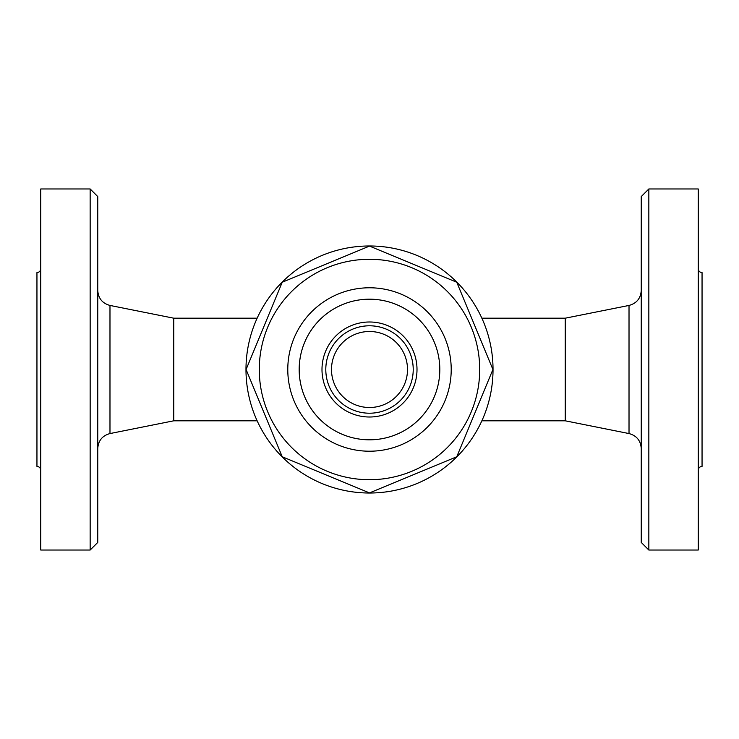 <?xml version="1.0" encoding="UTF-8"?>
<svg xmlns="http://www.w3.org/2000/svg" width="739" height="739" viewBox="0 0 739 739"><rect width="100%" height="100%" fill="white"/><g stroke="black" fill="none" stroke-linecap="round" stroke-linejoin="round"><path stroke-width="1.11" d="M245.985 369.5A123.515 123.515 0 0 1 431.262 262.53A123.515 123.515 0 0 1 431.262 476.47A123.515 123.515 0 0 1 245.985 369.5M456.767 282.233L492.913 369.5L456.767 456.767L369.5 492.913L282.233 456.767L246.087 369.5L282.233 282.233L369.5 246.087L456.767 282.233L492.913 369.5L456.767 456.767L369.5 492.913L282.233 456.767L246.087 369.5L282.233 282.233L369.5 246.087L456.767 282.233M479.713 369.5A110.213 110.213 0 0 0 314.389 274.049A110.213 110.213 0 0 0 314.389 464.951A110.213 110.213 0 0 0 479.713 369.5M451.215 369.5A81.715 81.715 0 0 1 328.643 440.268A81.715 81.715 0 0 1 328.643 298.732A81.715 81.715 0 0 1 451.215 369.5M439.807 369.5A70.307 70.307 0 0 1 334.342 430.394A70.307 70.307 0 0 1 334.342 308.606A70.307 70.307 0 0 1 439.807 369.5A70.307 70.307 0 0 1 369.5 439.807A70.307 70.307 0 0 1 299.193 369.5A70.307 70.307 0 0 1 369.5 299.193A70.307 70.307 0 0 1 439.807 369.5M257.144 318.195L173.767 318.195L173.767 420.805L257.144 420.805M97.76 369.5L97.76 196.574L90.158 188.972L90.158 550.028L97.76 542.426L97.76 369.5M90.158 188.972L40.747 188.972L40.747 550.028L90.158 550.028M40.747 470.216C40.516 467.916 39.25 466.651 36.95 466.411L36.95 272.589C39.25 272.349 40.516 271.084 40.747 268.784M481.856 318.195L565.233 318.195L565.233 420.805L629.018 433.562C636.621 435.64 640.695 440.61 641.24 448.471M641.24 369.5L641.24 542.426L648.842 550.028L648.842 188.972L641.24 196.574L641.24 369.5M648.842 550.028L698.253 550.028L698.253 188.972L648.842 188.972M698.253 268.784C698.484 271.084 699.75 272.349 702.05 272.589L702.05 466.411C699.75 466.651 698.484 467.916 698.253 470.216M321.992 369.5A47.508 47.508 0 0 0 393.25 410.644A47.508 47.508 0 0 0 393.25 328.356A47.508 47.508 0 0 0 321.992 369.5M325.797 369.5A43.703 43.703 0 0 0 391.356 407.355A43.703 43.703 0 0 0 391.356 331.645A43.703 43.703 0 0 0 325.797 369.5A43.703 43.703 0 0 0 391.356 407.355A43.703 43.703 0 0 0 391.356 331.645A43.703 43.703 0 0 0 325.797 369.5M173.767 420.805L109.982 433.562L109.982 305.438C102.379 303.359 98.305 298.39 97.76 290.529M565.233 318.195L629.018 305.438L629.018 433.562M331.497 369.5A38.003 38.003 0 0 0 388.502 402.413A38.003 38.003 0 0 0 388.502 336.587A38.003 38.003 0 0 0 331.497 369.5M173.767 318.195L109.982 305.438M109.982 433.562C102.379 435.64 98.305 440.61 97.76 448.471M481.856 420.805L565.233 420.805M629.018 305.438C636.621 303.359 640.695 298.39 641.24 290.529M407.503 369.5A38.003 38.003 0 0 0 350.498 336.587A38.003 38.003 0 0 0 350.498 402.413A38.003 38.003 0 0 0 407.503 369.5"/></g></svg>
